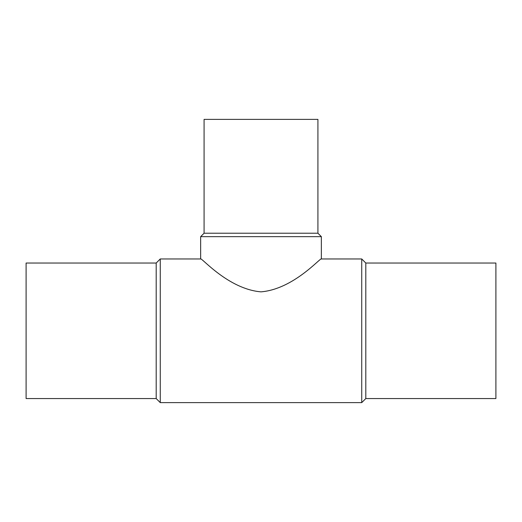 <?xml version="1.0" encoding="UTF-8"?>
<svg xmlns="http://www.w3.org/2000/svg" width="522" height="522" viewBox="0 0 522 522"><rect width="100%" height="100%" fill="white"/><g stroke="black" fill="none" stroke-linecap="round" stroke-linejoin="round"><path stroke-width="0.78" d="M156.195 263.036L26.1 263.036L26.1 398.554L156.195 398.554L160.267 402.619L361.733 402.619L365.805 398.554L495.9 398.554L495.9 263.036L365.805 263.036L361.733 258.964L321.35 258.964L321.35 236.649L317.918 233.217L317.918 119.381L204.082 119.381L204.082 233.217L200.65 236.649L200.65 258.964L160.267 258.964L156.195 263.036L156.195 398.554M200.65 236.649L321.35 236.649M321.35 258.964C320.541 257.326 293.671 289.155 261 291.85C228.329 289.155 201.459 257.326 200.65 258.964M204.082 233.217L317.918 233.217M365.805 398.554L365.805 263.036M361.733 402.619L361.733 258.964M160.267 402.619L160.267 258.964"/></g></svg>
